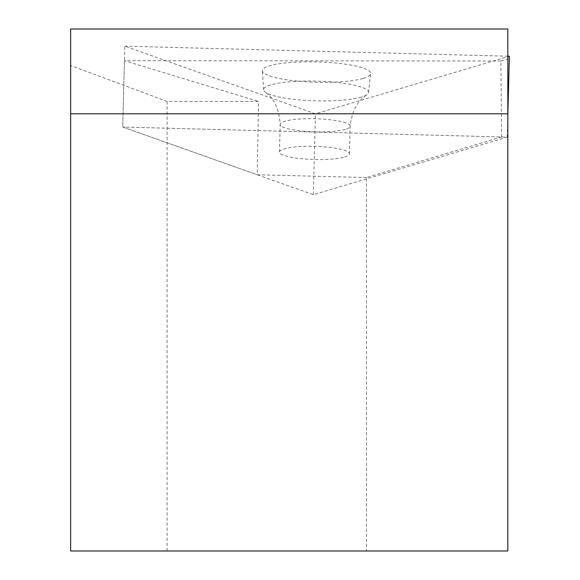 <?xml version="1.0" encoding="UTF-8"?>
<svg xmlns="http://www.w3.org/2000/svg" width="580" height="580" viewBox="0 0 580 580"><rect width="100%" height="100%" fill="white"/><g stroke="black" fill="none" stroke-linecap="round" stroke-linejoin="round"><path stroke-width="0.43" stroke-dasharray="2.9 2.17" d="M344.629 157.02A34.974 6.576 -178.5 0 0 349.399 153.859A34.974 6.576 -178.5 0 0 314.606 146.37A34.974 6.576 -178.5 0 0 279.473 152.025A34.974 6.576 -178.5 0 0 305.218 159.05A34.974 6.576 -178.5 0 0 344.629 157.02M501.548 136.96L366.473 177.538L366.473 551L507.826 551L507.826 58.928L500.902 61.009L501.548 136.96L122.706 127.042L507.253 137.112L313.338 194.677L122.706 127.042L124.823 46.168L315.455 113.803L509.37 56.238M363.298 78.387A54.15 10.179 -178.5 0 0 370.663 73.66A54.15 10.179 -178.5 0 0 316.818 61.893A54.15 10.179 -178.5 0 0 262.428 70.825A54.15 10.179 -178.5 0 0 302.724 81.562A54.15 10.179 -178.5 0 0 363.298 78.387M507.826 56.195L124.823 46.168M507.253 137.112L507.826 115.333M313.338 194.677L315.455 113.803M361.347 97.078A52.461 9.86 1.5 0 1 308.857 100.55A52.461 9.86 1.5 0 1 265.277 92.147A52.461 9.86 1.5 0 1 263.617 89.748A52.461 9.86 1.5 0 1 316.317 81.099A52.461 9.86 1.5 0 1 368.488 92.495A52.461 9.86 1.5 0 1 366.698 94.801A52.461 9.86 1.5 0 1 361.347 97.078M366.473 177.538L257.23 174.768L258.528 101.442L167.105 101.442L167.105 551L70.629 551L70.629 65.511L167.105 101.442M366.473 551L167.105 551M507.826 113.803L70.629 113.803M507.826 58.928L507.826 29M70.629 29L70.629 65.511M500.902 61.009L124.439 60.682L258.528 101.442M124.439 60.682L122.706 127.042L257.23 174.768M345.354 129.376A34.974 6.576 1.5 0 1 305.943 131.406A34.974 6.576 1.5 0 1 280.191 124.381A34.974 6.576 1.5 0 1 315.332 118.726A34.974 6.576 1.5 0 1 350.124 126.215A34.974 6.576 1.5 0 1 345.354 129.376M368.488 92.495L370.663 73.66M263.617 89.748L262.428 70.825M279.473 152.025L280.191 124.381C278.589 101 267.598 94.468 269.077 95.49L265.277 92.147M349.399 153.859L350.124 126.215C352.952 102.943 364.262 96.998 362.732 97.94L366.698 94.801"/><path stroke-width="0.87" d="M507.826 115.333L509.37 56.238L507.826 56.195M70.629 113.803L507.826 113.803L507.826 551L70.629 551L70.629 29L507.826 29L507.826 113.803"/></g></svg>

